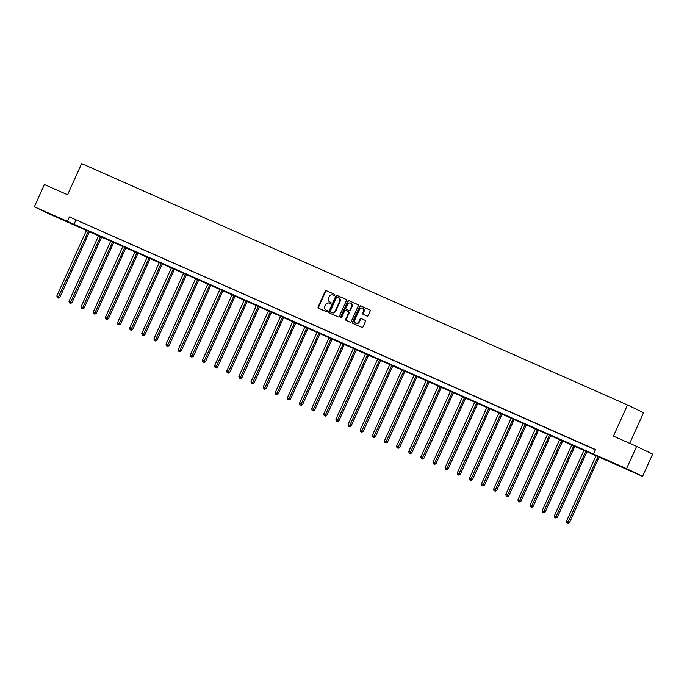 <?xml version="1.0" encoding="UTF-8"?>
<svg xmlns="http://www.w3.org/2000/svg" width="687" height="687" viewBox="0 0 687 687"><rect width="100%" height="100%" fill="white"/><g stroke="black" fill="none" stroke-linecap="round" stroke-linejoin="round"><path stroke-width="1.03" d="M334.749 295.144A0.67 0.584 -64.3 0 0 334.483 294.294L326.377 290.704A0.962 0.833 -64.3 0 0 325.217 291.245L318.115 306.977A0.962 0.833 -64.3 0 0 318.485 308.188L326.591 311.778A0.67 0.584 -64.3 0 0 327.149 310.55L326.102 310.086A3.066 2.671 -64.3 0 1 324.917 306.213L325.509 304.899A3.066 2.671 -64.3 0 1 329.219 303.182L330.267 303.645A0.67 0.584 -64.3 0 0 330.816 302.426L329.769 301.962A3.066 2.671 -64.3 0 1 328.584 298.081L329.176 296.767A3.066 2.671 -64.3 0 1 332.886 295.058L333.934 295.522A0.67 0.584 -64.3 0 0 334.749 295.144M625.299 468.508L616.823 464.601L625.299 468.508M57.201 217.298L48.725 213.391L57.201 217.298M366.995 316.063A0.962 0.833 -64.3 0 0 368.155 315.522L370.147 311.108A0.962 0.833 -64.3 0 0 369.778 309.897L360.769 305.913A0.962 0.833 -64.3 0 0 359.61 306.454L352.508 322.186A0.962 0.833 -64.3 0 0 352.852 323.388L361.886 327.381A0.962 0.833 -64.3 0 0 363.045 326.84L365.45 321.507A0.962 0.833 -64.3 0 0 365.106 320.314L361.225 318.596A0.962 0.833 -64.3 0 0 360.065 319.129L358.872 321.774A2.568 2.233 -64.3 0 1 354.793 319.97L359.464 309.614A2.568 2.233 -64.3 0 1 363.552 311.417L362.77 313.143A0.962 0.833 -64.3 0 0 363.122 314.345L366.995 316.063M34.35 206.778L44.397 184.52L67.575 194.765L81.65 163.6L627.506 404.978L613.431 436.133L636.609 446.387L626.561 468.646L642.603 476.357L50.391 214.49L34.35 206.778L626.561 468.646M593.499 454.03L595.517 449.573L69.413 216.937L67.403 221.394M346.403 300.614A0.962 0.833 -64.3 0 0 346.033 299.403L337.025 295.419A0.962 0.833 -64.3 0 0 335.866 295.951L328.764 311.683A0.962 0.833 -64.3 0 0 329.116 312.886L338.141 316.879A0.962 0.833 -64.3 0 0 339.301 316.346L346.403 300.614M348.902 300.666L357.91 304.65A0.962 0.833 -64.3 0 0 357.91 304.65A0.962 0.833 -64.3 0 1 358.279 305.861L351.169 321.593A0.962 0.833 -64.3 0 1 350.018 322.126L346.162 320.425A0.962 0.833 -64.3 0 1 345.793 319.215L348.67 312.834A0.962 0.833 -64.3 0 0 348.3 311.623L345.741 310.49A0.962 0.833 -64.3 0 0 344.582 311.031L341.585 317.669A0.67 0.584 -64.3 0 1 340.52 317.196L347.742 301.207A0.962 0.833 -64.3 0 1 348.902 300.666L358.039 304.727M629.704 443.33L643.539 412.689L627.506 404.978M69.413 216.937L595.414 449.787M79.555 221.592L84.218 223.653L79.572 221.558M91.689 226.95L96.352 229.02L91.706 226.916M103.823 232.318L108.486 234.379L103.84 232.283M115.957 237.685L120.62 239.746L115.974 237.65M128.091 243.052L132.754 245.113L128.108 243.018M140.225 248.419L144.888 250.48L140.234 248.376M152.359 253.778L157.022 255.847L152.368 253.743M164.485 259.145L169.157 261.206L164.502 259.111M176.619 264.512L181.291 266.573L176.636 264.478M188.753 269.879L193.425 271.94L188.77 269.845M200.887 275.238L205.559 277.308L200.905 275.204M213.022 280.605L217.693 282.675L213.039 280.571M225.156 285.972L229.827 288.033L225.173 285.938M237.29 291.34L241.953 293.401L237.307 291.305M249.424 296.707L254.087 298.768L249.441 296.664M261.558 302.065L266.221 304.135L261.575 302.031M273.692 307.433L278.355 309.493L273.709 307.398M285.826 312.8L290.489 314.861L285.844 312.765M297.96 318.167L302.623 320.228L297.978 318.133M310.095 323.525L314.758 325.595L310.103 323.491M322.229 328.893L326.892 330.962L322.237 328.858M334.354 334.26L339.026 336.321L334.371 334.226M346.488 339.627L351.16 341.688L346.506 339.593M358.623 344.994L363.294 347.055L358.64 344.951M370.757 350.353L375.428 352.422L370.774 350.318M382.891 355.72L387.562 357.781L382.908 355.686M395.025 361.087L399.697 363.148L395.042 361.053M407.159 366.454L411.822 368.515L407.176 366.42M419.293 371.813L423.956 373.883L419.31 371.779M431.427 377.18L436.09 379.25L431.445 377.146M443.562 382.547L448.225 384.608L443.579 382.513M455.696 387.915L460.359 389.976L455.713 387.88M467.83 393.282L472.493 395.343L467.847 393.247M479.964 398.64L484.627 400.71L479.973 398.606M492.098 404.008L496.761 406.069L492.107 403.973M504.224 409.375L508.895 411.436L504.241 409.34M516.358 414.742L521.029 416.803L516.375 414.708M528.492 420.109L533.164 422.17L528.509 420.066M540.626 425.468L545.298 427.537L540.643 425.433M552.76 430.835L557.432 432.896L552.777 430.801M564.894 436.202L569.566 438.263L564.912 436.168M577.028 441.569L581.691 443.63L577.046 441.535M589.163 446.928L593.826 448.997L589.18 446.893M636.609 446.387L652.65 454.098L642.603 476.357M75.922 220.072L73.913 224.52M330.069 302.1A3.066 2.671 -64.3 0 0 330.198 302.168L329.769 301.962M330.928 302.486L330.198 302.168M326.394 310.232A3.066 2.671 -64.3 0 0 326.531 310.292L326.102 310.086M327.252 310.618L326.531 310.292M334.595 294.362L326.806 290.919A0.962 0.833 -64.3 0 0 325.655 291.451L318.545 307.183A0.962 0.833 -64.3 0 0 318.785 308.317M346.162 299.472L337.463 295.625A0.962 0.833 -64.3 0 0 336.304 296.166L329.202 311.889A0.962 0.833 -64.3 0 0 329.434 313.032M337.317 297.016A0.67 0.584 -64.3 0 0 336.501 297.385L330.267 311.194A0.67 0.584 -64.3 0 0 330.524 312.044L331.632 312.533A3.066 2.671 -64.3 0 0 335.342 310.816L339.601 301.378A3.066 2.671 -64.3 0 0 338.416 297.505L337.317 297.016M330.928 312.242A0.67 0.584 -64.3 0 0 330.962 312.25L330.524 312.044M338.554 297.565L338.854 297.711A3.066 2.671 -64.3 0 1 340.031 301.584L335.771 311.022A3.066 2.671 -64.3 0 1 332.07 312.74L330.507 312.035M348.343 311.64L348.738 311.829A0.962 0.833 -64.3 0 1 349.108 313.04L346.222 319.421A0.962 0.833 -64.3 0 0 346.463 320.563M349.331 300.872A0.962 0.833 -64.3 0 0 348.172 301.413L340.95 317.403A0.67 0.584 -64.3 0 0 341.001 318.09M351.658 306.213A2.568 2.233 -64.3 0 0 347.579 304.41L345.93 308.059A0.962 0.833 -64.3 0 0 346.3 309.27L348.85 310.395A0.962 0.833 -64.3 0 0 350.009 309.863L351.658 306.213L352.096 306.419A2.568 2.233 -64.3 0 0 350.937 303.113M352.096 306.419L350.447 310.069A0.962 0.833 -64.3 0 1 349.288 310.61L346.729 309.476M362.83 308.326A2.568 2.233 -64.3 0 1 363.981 311.632L363.208 313.358A0.962 0.833 -64.3 0 0 363.44 314.491M355.943 323.276A2.568 2.233 -64.3 0 0 359.31 321.98L358.872 321.774M365.209 320.374L361.663 318.802A0.962 0.833 -64.3 0 0 360.503 319.343L359.31 321.98M369.907 309.974L361.199 306.127A0.962 0.833 -64.3 0 0 360.048 306.66L352.938 322.392A0.962 0.833 -64.3 0 0 353.178 323.525M86.528 230.222L56.858 295.925L59.881 297.308L89.568 231.562M58.017 297.849L57.244 297.497L58.455 298.055L58.017 297.849L88.468 231.081M57.244 297.497L56.858 295.925M59.881 297.308L58.455 298.055M98.662 235.581L68.992 301.292L72.015 302.675L101.702 236.929M70.151 303.207L69.378 302.864L70.589 303.422L70.151 303.207L100.603 236.44M69.378 302.864L68.992 301.292M72.015 302.675L70.589 303.422M110.796 240.948L81.126 306.66L84.149 308.042L113.836 242.296M82.285 308.575L81.513 308.231L82.723 308.781L82.285 308.575L112.737 241.807M81.513 308.231L81.126 306.66M84.149 308.042L82.723 308.781M122.93 246.315L93.26 312.027L96.283 313.409L125.97 247.663M94.42 313.942L93.647 313.598L94.858 314.148L94.42 313.942L124.871 247.174M93.647 313.598L93.26 312.027M96.283 313.409L94.858 314.148M135.056 251.682L105.386 317.394L108.417 318.768L138.104 253.022M106.554 319.309L105.772 318.966L106.983 319.515L106.554 319.309L137.005 252.541M105.772 318.966L105.386 317.394M108.417 318.768L106.983 319.515M147.19 257.041L117.52 322.753L120.551 324.135L150.238 258.389M118.688 324.668L117.906 324.324L119.117 324.882L118.688 324.668L149.139 257.908M117.906 324.324L117.52 322.753M120.551 324.135L119.117 324.882M159.324 262.408L129.654 328.12L132.685 329.502L162.372 263.756M130.822 330.035L130.041 329.691L131.251 330.241L130.822 330.035L161.273 263.267M130.041 329.691L129.654 328.12M132.685 329.502L131.251 330.241M171.458 267.775L141.788 333.487L144.82 334.87L174.507 269.124M142.956 335.402L142.175 335.058L143.385 335.608L142.956 335.402L173.407 268.634M142.175 335.058L141.788 333.487M144.82 334.87L143.385 335.608M183.592 273.143L153.922 338.854L156.954 340.237L186.641 274.491M155.09 340.769L154.309 340.426L155.52 340.975L155.09 340.769L185.542 274.001M154.309 340.426L153.922 338.854M156.954 340.237L155.52 340.975M195.726 278.51L166.056 344.213L169.088 345.595L198.775 279.849M167.224 346.136L166.443 345.784L167.654 346.342L167.224 346.136L197.676 279.369M166.443 345.784L166.056 344.213M169.088 345.595L167.654 346.342M207.86 283.868L178.191 349.58L181.222 350.963L210.909 285.217M179.359 351.495L178.577 351.151L179.788 351.71L179.359 351.495L209.801 284.727M178.577 351.151L178.191 349.58M181.222 350.963L179.788 351.71M219.995 289.236L190.325 354.947L193.356 356.33L223.035 290.584M191.493 356.862L190.711 356.519L191.922 357.068L191.493 356.862L221.935 290.094M190.711 356.519L190.325 354.947M193.356 356.33L191.922 357.068M232.129 294.603L202.459 360.314L205.49 361.697L235.169 295.951M203.618 362.229L202.845 361.886L204.056 362.435L203.618 362.229L234.069 295.462M202.845 361.886L202.459 360.314M205.49 361.697L204.056 362.435M244.263 299.97L214.593 365.682L217.616 367.056L247.303 301.31M215.752 367.597L214.979 367.253L216.19 367.803L215.752 367.597L246.204 300.829M214.979 367.253L214.593 365.682M217.616 367.056L216.19 367.803M256.397 305.329L226.727 371.04L229.75 372.423L259.437 306.677M227.886 372.955L227.114 372.612L228.324 373.17L227.886 372.955L258.338 306.196M227.114 372.612L226.727 371.04M229.75 372.423L228.324 373.17M268.531 310.696L238.861 376.407L241.884 377.79L271.571 312.044M240.021 378.322L239.248 377.979L240.459 378.537L240.021 378.322L270.472 311.555M239.248 377.979L238.861 376.407M241.884 377.79L240.459 378.537M280.665 316.063L250.995 381.774L254.018 383.157L283.705 317.411M252.155 383.69L251.382 383.346L252.593 383.896L252.155 383.69L282.606 316.922M251.382 383.346L250.995 381.774M254.018 383.157L252.593 383.896M292.799 321.43L263.13 387.142L266.152 388.524L295.839 322.778M264.289 389.057L263.516 388.713L264.727 389.263L264.289 389.057L294.74 322.289M263.516 388.713L263.13 387.142M266.152 388.524L264.727 389.263M304.925 326.797L275.255 392.5L278.287 393.883L307.974 328.137M276.423 394.424L275.642 394.08L276.852 394.63L276.423 394.424L306.874 327.656M275.642 394.08L275.255 392.5M278.287 393.883L276.852 394.63M317.059 332.156L287.389 397.867L290.421 399.25L320.108 333.504M288.557 399.782L287.776 399.439L288.987 399.997L288.557 399.782L319.008 333.023M287.776 399.439L287.389 397.867M290.421 399.25L288.987 399.997M329.193 337.523L299.523 403.235L302.555 404.617L332.242 338.871M300.691 405.15L299.91 404.806L301.121 405.356L300.691 405.15L331.143 338.382M299.91 404.806L299.523 403.235M302.555 404.617L301.121 405.356M341.327 342.89L311.658 408.602L314.689 409.984L344.376 344.239M312.825 410.517L312.044 410.173L313.255 410.723L312.825 410.517L343.277 343.749M312.044 410.173L311.658 408.602M314.689 409.984L313.255 410.723M353.462 348.257L323.792 413.969L326.823 415.343L356.51 349.597M324.96 415.884L324.178 415.541L325.389 416.09L324.96 415.884L355.411 349.116M324.178 415.541L323.792 413.969M326.823 415.343L325.389 416.09M365.596 353.625L335.926 419.328L338.957 420.71L368.644 354.964M337.094 421.243L336.312 420.899L337.523 421.457L337.094 421.243L367.545 354.483M336.312 420.899L335.926 419.328M338.957 420.71L337.523 421.457M377.73 358.983L348.06 424.695L351.091 426.077L380.778 360.332M349.228 426.61L348.446 426.266L349.657 426.825L349.228 426.61L379.671 359.842M348.446 426.266L348.06 424.695M351.091 426.077L349.657 426.825M389.864 364.35L360.194 430.062L363.225 431.445L392.904 365.699M361.353 431.977L360.581 431.634L361.791 432.183L361.353 431.977L391.805 365.209M360.581 431.634L360.194 430.062M363.225 431.445L361.791 432.183M401.998 369.718L372.328 435.429L375.36 436.812L405.038 371.066M373.488 437.344L372.715 437.001L373.926 437.55L373.488 437.344L403.939 370.576M372.715 437.001L372.328 435.429M375.36 436.812L373.926 437.55M414.132 375.085L384.462 440.796L387.485 442.17L417.172 376.424M385.622 442.711L384.849 442.368L386.06 442.917L385.622 442.711L416.073 375.944M384.849 442.368L384.462 440.796M387.485 442.17L386.06 442.917M426.266 380.443L396.597 446.155L399.619 447.538L429.306 381.792M397.756 448.07L396.983 447.726L398.194 448.285L397.756 448.07L428.207 381.311M396.983 447.726L396.597 446.155M399.619 447.538L398.194 448.285M438.4 385.811L408.731 451.522L411.753 452.905L441.44 387.159M409.89 453.437L409.117 453.094L410.328 453.643L409.89 453.437L440.341 386.669M409.117 453.094L408.731 451.522M411.753 452.905L410.328 453.643M450.535 391.178L420.865 456.889L423.888 458.272L453.575 392.526M422.024 458.804L421.251 458.461L422.462 459.01L422.024 458.804L452.475 392.037M421.251 458.461L420.865 456.889M423.888 458.272L422.462 459.01M462.669 396.545L432.999 462.257L436.022 463.631L465.709 397.893M434.158 464.172L433.377 463.828L434.596 464.378L434.158 464.172L464.61 397.404M433.377 463.828L432.999 462.257M436.022 463.631L434.596 464.378M474.794 401.912L445.124 467.615L448.156 468.998L477.843 403.252M446.292 469.539L445.511 469.187L446.722 469.745L446.292 469.539L476.744 402.771M445.511 469.187L445.124 467.615M448.156 468.998L446.722 469.745M486.928 407.271L457.259 472.982L460.29 474.365L489.977 408.619M458.427 474.897L457.645 474.554L458.856 475.112L458.427 474.897L488.878 408.13M457.645 474.554L457.259 472.982M460.29 474.365L458.856 475.112M499.063 412.638L469.393 478.35L472.424 479.732L502.111 413.986M470.561 480.265L469.779 479.921L470.99 480.471L470.561 480.265L501.012 413.497M469.779 479.921L469.393 478.35M472.424 479.732L470.99 480.471M511.197 418.005L481.527 483.717L484.558 485.099L514.245 419.353M482.695 485.632L481.913 485.288L483.124 485.838L482.695 485.632L513.146 418.864M481.913 485.288L481.527 483.717M484.558 485.099L483.124 485.838M523.331 423.372L493.661 489.084L496.692 490.458L526.379 424.712M494.829 490.999L494.047 490.655L495.258 491.205L494.829 490.999L525.28 424.231M494.047 490.655L493.661 489.084M496.692 490.458L495.258 491.205M535.465 428.731L505.795 494.442L508.827 495.825L538.514 430.079M506.963 496.358L506.182 496.014L507.392 496.572L506.963 496.358L537.414 429.598M506.182 496.014L505.795 494.442M508.827 495.825L507.392 496.572M547.599 434.098L517.929 499.81L520.961 501.192L550.648 435.446M519.097 501.725L518.316 501.381L519.527 501.931L519.097 501.725L549.54 434.957M518.316 501.381L517.929 499.81M520.961 501.192L519.527 501.931M559.733 439.465L530.063 505.177L533.095 506.559L562.773 440.814M531.223 507.092L530.45 506.748L531.661 507.298L531.223 507.092L561.674 440.324M530.45 506.748L530.063 505.177M533.095 506.559L531.661 507.298M571.867 444.832L542.198 510.544L545.229 511.927L574.907 446.181M543.357 512.459L542.584 512.116L543.795 512.665L543.357 512.459L573.808 445.691M542.584 512.116L542.198 510.544M545.229 511.927L543.795 512.665M584.002 450.2L554.332 515.903L557.355 517.285L587.042 451.539M555.491 517.826L554.718 517.474L555.929 518.032L555.491 517.826L585.942 451.058M554.718 517.474L554.332 515.903M557.355 517.285L555.929 518.032M596.136 455.558L566.466 521.27L569.489 522.652L599.176 456.907M567.625 523.185L566.852 522.841L568.063 523.4L567.625 523.185L598.076 456.417M566.852 522.841L566.466 521.27M569.489 522.652L568.063 523.4M318.545 307.183L318.115 306.977M325.655 291.451L325.217 291.245M326.806 290.919L326.377 290.704M329.202 311.889L328.764 311.683M336.304 296.166L335.866 295.951M337.463 295.625L337.025 295.419M332.07 312.74L331.632 312.533M335.771 311.022L335.342 310.816M340.031 301.584L339.601 301.378M346.222 319.421L345.793 319.215M349.108 313.04L348.67 312.834M340.95 317.403L340.52 317.196M348.172 301.413L347.742 301.207M349.288 310.61L348.85 310.395M350.447 310.069L350.009 309.863M363.208 313.358L362.77 313.143M363.981 311.632L363.552 311.417M360.503 319.343L360.065 319.129M361.663 318.802L361.225 318.596M352.938 322.392L352.508 322.186M360.048 306.66L359.61 306.454M361.199 306.127L360.769 305.913M330.129 302.134L329.7 301.928M326.462 310.266L326.033 310.052M338.923 297.746L338.485 297.531M348.756 311.838L348.326 311.632M351.16 303.207L350.731 303.001M363.054 308.411L362.624 308.205M356.158 323.397L355.72 323.182"/></g></svg>
